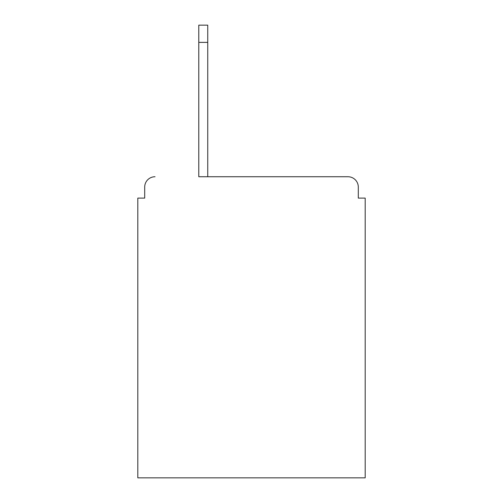 <?xml version="1.0" encoding="UTF-8"?>
<svg xmlns="http://www.w3.org/2000/svg" width="503" height="503" viewBox="0 0 503 503"><rect width="100%" height="100%" fill="white"/><g stroke="black" fill="none" stroke-linecap="round" stroke-linejoin="round"><path stroke-width="0.75" d="M358.299 198.1L358.299 187.072L358.299 198.1L365.191 198.1L365.191 477.85L137.809 477.85L137.809 198.1L144.701 198.1L144.701 187.072L144.701 198.1M198.786 42.378L198.786 176.742L347.963 176.742L207.745 176.742L207.745 42.378L198.786 42.378L198.786 25.15L207.745 25.15L207.745 42.378M358.299 187.072A10.337 10.337 0 0 0 347.963 176.742M155.037 176.742A10.337 10.337 0 0 0 144.701 187.072"/></g></svg>
